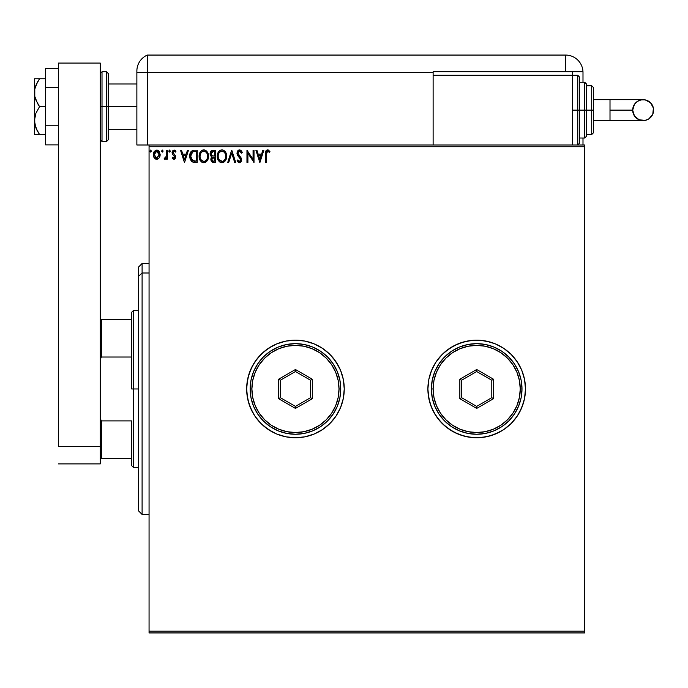 <?xml version="1.0" encoding="UTF-8"?>
<svg xmlns="http://www.w3.org/2000/svg" width="688" height="688" viewBox="0 0 688 688"><rect width="100%" height="100%" fill="white"/><g stroke="black" fill="none" stroke-linecap="round" stroke-linejoin="round"><path stroke-width="1.03" d="M429.991 374.797L431.608 370.29L428.83 379.441L427.893 388.961A48.796 48.796 0 0 0 476.689 437.757A48.796 48.796 0 0 0 525.486 388.961A48.796 48.796 0 0 1 476.689 437.757A48.796 48.796 0 0 1 427.893 388.961L428.83 398.481L431.608 407.631L436.115 416.068L442.186 423.464L449.582 429.536L458.019 434.042L467.169 436.82L476.689 437.757L486.21 436.82L495.36 434.042L503.797 429.536L511.193 423.464L517.256 416.068L521.771 407.631L524.548 398.481L525.486 388.961L524.548 379.441L521.771 370.29L517.256 361.854L511.193 354.458L503.797 348.386L495.36 343.88L486.21 341.102L476.689 340.164L467.169 341.102L458.019 343.88L449.582 348.386L442.186 354.458L436.115 361.854L431.608 370.29L428.83 379.441L427.893 388.961A48.796 48.796 0 0 1 476.689 340.164A48.796 48.796 0 0 1 525.486 388.961A48.796 48.796 0 0 0 476.689 340.164A48.796 48.796 0 0 0 427.893 388.961L428.125 393.742L429.991 403.125L433.655 411.966L436.115 416.068L431.608 407.631M342.142 403.125L340.534 407.631L343.312 398.481L344.249 388.961L344.009 384.179L343.312 379.441L340.534 370.29L336.019 361.854L338.487 365.956L333.173 358.009L329.956 354.458L322.56 348.386L314.124 343.88L304.973 341.102L295.453 340.164L285.933 341.102L276.774 343.88L272.448 345.926L264.493 351.241L257.733 358.009L252.419 365.956L248.755 374.797L246.889 384.179L246.657 388.961A48.796 48.796 0 0 0 295.453 437.757A48.796 48.796 0 0 0 344.249 388.961A48.796 48.796 0 0 1 295.453 437.757A48.796 48.796 0 0 1 246.657 388.961L247.594 398.481L250.372 407.631L254.878 416.068L260.95 423.464L268.346 429.536L276.774 434.042L285.933 436.82L295.453 437.757L304.973 436.82L314.124 434.042L322.56 429.536L329.956 423.464L336.019 416.068L340.534 407.631L343.312 398.481L344.249 388.961L343.312 379.441L340.534 370.29L336.019 361.854L329.956 354.458L322.56 348.386L314.124 343.88L304.973 341.102L295.453 340.164L285.933 341.102L276.774 343.88L268.346 348.386L260.95 354.458L254.878 361.854L250.372 370.29L247.594 379.441L246.657 388.961A48.796 48.796 0 0 1 295.453 340.164A48.796 48.796 0 0 1 344.249 388.961A48.796 48.796 0 0 0 295.453 340.164A48.796 48.796 0 0 0 246.657 388.961L246.889 393.742L248.755 403.125L252.419 411.966L254.878 416.068L260.95 423.464L264.493 426.68L272.448 431.995L276.774 434.042L285.933 436.82L290.671 437.516L295.453 437.757L304.973 436.82L314.124 434.042L322.56 429.536L329.956 423.464L336.019 416.068L329.956 423.464M326.817 426.336L329.922 423.498M149.064 632.934L584.731 632.934L149.064 632.934L149.064 146.733L584.731 146.733L584.731 631.188L149.064 631.188L149.064 632.934M584.731 144.987L149.064 144.987L149.064 631.188L584.731 631.188L584.731 632.934L584.731 146.733L149.064 146.733L149.064 144.987L584.731 144.987L584.731 146.733L584.731 144.987M159.263 157.81L160.175 154.645L159.332 151.627L157.518 150.165L155.213 150.483L153.338 153.854L153.983 157.466L155.273 158.885L156.726 159.289L159.263 157.81L160.175 154.645L156.726 150.061L153.286 154.645L154.198 157.819L156.726 159.289L159.263 157.81M166.427 150.216L167.365 150.216L166.427 150.216L166.212 156.58L164.079 158.98L165.352 159.143L166.427 157.819L166.427 159.134L167.365 159.134L167.365 150.216L167.365 159.134L167.365 150.216L166.427 150.216L166.281 156.271L164.079 158.98L164.793 159.289L166.427 157.819L166.427 159.134L167.365 159.134L166.427 159.134M173.866 159.289L175.234 158.507L175.638 156.597L175.13 155.221L173.221 153.441L173.066 152.091L174.141 151.154L175.431 152.091L175.965 151.265L174.038 150.061L172.542 150.921L172.086 152.186L172.361 154.017L174.7 156.778L174.202 158.077L172.611 157.251L172.06 158.016L173.307 159.169L173.866 159.289L175.655 156.95L175.354 155.574L172.998 152.59L174.141 151.154L175.431 152.091L175.965 151.265L174.038 150.061L172.06 152.633L172.361 154.017L174.718 156.993L173.806 158.188L172.611 157.251L172.06 158.016L173.866 159.289M194.136 150.216L192.305 150.595L190.757 152.048L189.759 157.01L190.309 159.478L191.771 161.525L195.392 162.411L197.232 162.411L197.232 150.216L194.403 150.216C191.144 150.655 189.587 152.641 189.733 156.159L192.485 161.972L197.232 162.411L197.232 150.216L197.232 162.411L195.383 162.411M212.936 150.216L215.378 150.216L211.199 150.835L210.089 154.164L210.803 155.952L211.99 156.795L210.906 158.661L211.259 161.181L212.489 162.265L215.378 162.411L215.378 150.216L215.378 162.411L215.378 150.216L212.936 150.216L210.064 153.682L211.99 156.795L210.846 159.392L213.65 162.411L215.378 162.411L213.65 162.411M228.751 162.411L227.737 162.411L231.641 150.216L227.737 162.411L228.751 162.411L231.718 153.157L234.685 162.411L235.709 162.411L231.796 150.216L235.709 162.411L231.796 150.216L227.737 162.411L228.751 162.411L231.718 153.157L234.685 162.411L235.709 162.411L234.685 162.411M253.072 150.216L253.072 159.289L246.966 150.216L246.966 162.411L247.904 162.411L247.904 153.321L254.01 162.411L254.01 150.216L253.072 150.216L254.01 150.216L253.072 150.216L253.072 159.289L246.966 150.216L246.966 162.411L247.904 162.411L247.904 153.321L254.01 162.411L254.01 150.216L253.812 162.411M266.359 154.301L267.211 151.265L269.481 152.246L269.963 151.308L267.658 149.907L266.394 150.345L265.663 151.472L265.422 162.411L266.359 162.411L266.359 154.301L267.666 151.154L269.481 152.246L269.963 151.308L267.658 149.907L265.422 154.181L265.422 162.411L266.359 162.411L266.359 154.301M262.842 150.216L263.857 150.216L259.952 162.411L263.857 150.216L262.842 150.216L261.586 154.129L258.155 154.129L256.908 150.216L255.884 150.216L259.797 162.411L263.857 150.216L262.842 150.216L261.586 154.129L258.155 154.129L256.908 150.216L255.884 150.216L259.797 162.411L255.884 150.216L256.908 150.216M239.536 149.907L237.609 151.016L236.956 153.2L237.566 155.376L240.68 159.504L239.759 161.448L237.85 159.908L237.119 160.665L238.022 162.041L239.476 162.729L241.127 161.775L241.626 159.392L238.203 154.422L238.005 152.487L239.605 151.154L241.514 153.183L242.279 152.573L241.015 150.5L239.536 149.907L236.956 153.2L240.714 159.934L239.484 161.474L237.85 159.908L237.119 160.665L239.476 162.729L241.651 159.883L241.17 158.025L237.902 153.218L239.605 151.154L241.514 153.183L242.279 152.573L239.536 149.907M226.636 156.262L225.501 152.091L223.015 150.053L220.848 150.061L219.033 151.257L217.864 153.106L217.511 158.515L219.902 162.127L223.084 162.557L225.544 160.467L226.636 156.262C226.679 152.788 225.114 150.672 221.932 149.907C218.75 150.698 217.193 152.839 217.253 156.322C217.193 159.84 218.775 161.972 222.009 162.729C225.165 161.895 226.705 159.745 226.636 156.262M208.498 156.262L207.363 152.091L204.869 150.053L202.702 150.061L200.896 151.257L199.718 153.106L199.374 158.515L201.765 162.127L204.947 162.557L207.406 160.467L208.498 156.262C208.541 152.788 206.968 150.672 203.794 149.907C200.612 150.698 199.056 152.839 199.116 156.322C199.056 159.84 200.638 161.972 203.863 162.729C207.019 161.895 208.567 159.745 208.498 156.262M187.454 150.216L188.478 150.216L184.565 162.411L188.478 150.216L187.454 150.216L186.207 154.129L182.776 154.129L181.52 150.216L180.505 150.216L184.41 162.411L188.478 150.216L187.454 150.216L186.207 154.129L182.776 154.129L181.52 150.216L180.505 150.216L184.41 162.411L180.505 150.216L181.52 150.216M170.34 151.076L169.214 150.156L168.964 151.747L169.73 152.065L170.289 151.429L169.558 150.061L168.775 151.076L169.558 152.091L170.34 151.076L169.463 150.07M163.142 151.076L162.359 150.061L161.577 151.076L162.359 152.091L163.142 151.076L162.359 152.091L163.142 151.076L162.359 152.091L161.577 151.076L162.359 152.091L161.577 151.076L162.359 150.061L161.577 151.076L162.359 150.061L163.142 151.076M151.412 151.076L150.629 150.061L149.846 151.076L150.629 152.091L151.412 151.076L150.629 152.091L151.412 151.076L150.629 152.091L149.846 151.076L150.629 152.091L149.846 151.076L150.629 150.061L149.846 151.076L150.629 150.061L151.412 151.076M340.534 407.631L336.019 416.068L340.534 407.631M521.771 407.631L517.256 416.068L519.724 411.966L523.379 403.125L521.771 407.631M503.797 429.536L499.686 431.995L503.797 429.536L511.193 423.464L503.797 429.536L495.36 434.042L486.21 436.82L476.689 437.757L467.169 436.82L458.019 434.042L462.525 435.65L453.684 431.995L445.729 426.68L438.97 419.912L433.655 411.966M431.608 370.29L436.115 361.854L431.608 370.29M449.582 348.386L453.684 345.926L445.729 351.241L442.186 354.458L449.582 348.386L458.019 343.88L467.169 341.102L476.689 340.164L486.21 341.102L495.36 343.88L490.854 342.271L495.36 343.88L503.797 348.386L511.193 354.458L517.256 361.854L521.771 370.29L517.256 361.854L519.724 365.956M340.534 370.29L338.487 365.956M523.379 403.125L524.548 398.481L525.486 388.961L524.548 379.441L521.771 370.29M490.854 342.271L481.471 340.405L471.908 340.405L462.525 342.271L453.684 345.926M442.186 354.458L436.115 361.854M462.525 435.65L471.908 437.516L481.471 437.516L490.854 435.65L499.686 431.995M511.193 423.464L517.256 416.068M266.359 162.411L265.422 162.411M265.43 153.476L265.448 153.02M265.456 152.942L265.602 151.687L266.961 150.018M268.346 150.027L267.486 149.915M269.73 151.05L269.481 152.246L267.434 151.179L268.793 151.67M266.6 151.971L266.462 152.418M266.394 150.345L265.903 150.939M259.875 159.47L258.559 155.376L261.182 155.376L259.875 159.47L258.559 155.376L261.182 155.376L259.875 159.47M247.904 162.411L246.966 162.411L247.181 150.216M239.794 149.915L241.015 150.5M241.299 150.792L240.516 150.147M241.505 151.068L241.849 151.635M241.866 151.67L242.081 152.1M242.279 152.573L241.514 153.183M240.533 151.575L239.286 151.188M238.676 151.48L239.235 151.197M237.928 152.848L238.598 155.032M238.074 154.138L238.538 154.946M239.329 155.909L239.759 156.365M241.626 160.39L241.531 160.863M241.522 160.889L239.261 162.712M238.667 162.531L237.859 161.843M237.119 160.665L237.85 159.908L238.22 160.562M238.478 160.923L238.917 161.319M239.192 161.439L239.759 161.448L239.192 161.439M240.645 160.476L240.009 158.188M237.308 154.86L236.956 153.2M237.369 151.42L237.988 150.569M238.444 150.208L238.96 149.984M237.609 151.016L237.326 151.523M238.143 160.433L237.85 159.908M237.652 161.577L238.022 162.041M226.619 156.812L226.576 157.363M225.277 160.863L226.197 159.048M226.094 159.341L225.853 159.891M224.589 161.654L223.566 162.359M223.204 162.514L224.89 161.345M222.009 162.729L221.45 162.695M217.864 159.564L220.246 162.316M219.902 162.127L218.388 160.545M217.477 158.386L217.313 157.44M217.313 155.23L217.399 154.645M217.666 153.605L217.855 153.114M218.38 152.117L219.549 150.758M220.857 150.061L221.932 149.907M222.491 149.941L224.83 151.231M224.013 150.526L225.182 151.644M219.033 151.257L218.371 152.125M221.742 151.162L221.966 151.154C224.503 151.79 225.741 153.493 225.698 156.271L225.655 155.411L225.698 156.271C225.759 159.066 224.512 160.803 221.966 161.474C219.403 160.829 218.148 159.109 218.191 156.322L218.208 156.761L218.191 156.322C218.13 153.51 219.386 151.781 221.966 151.154L223.29 151.472L221.966 151.154M223.798 151.79L224.864 153.02M224.804 152.925L225.561 154.809M225.217 158.859L224.469 160.149M218.242 157.199L218.208 156.761M219.085 159.693L222.405 161.439L219.756 160.51L218.397 158.068M218.681 153.716L218.887 153.261M218.397 154.559L218.672 153.725M222.577 161.405L223.075 161.241M223.239 161.164L222.405 161.439M224.821 159.65L223.617 160.932M225.647 157.156L225.492 158.025M212.171 162.136L211.259 161.181M211.053 160.708L210.846 159.392L212.214 162.153M211.104 157.956L211.68 157.062M211.99 156.795L211.147 156.305M210.795 155.944L210.175 154.654M210.666 151.463L211.199 150.835M210.175 154.645L210.528 155.557M211.379 155.041L211.156 152.77L211.001 153.682L213.366 151.463L214.441 151.463L214.441 156.004L212.472 155.858L213.968 156.004L212.472 155.858L211.053 154.224M213.117 161.147L211.784 159.367L214.441 157.251L214.441 161.164L212.669 161.026M211.784 159.367L212.007 158.274L211.784 159.367M213.959 157.251L213.091 157.337L214.441 157.251L214.441 161.164L213.469 161.164M212.085 151.661L212.661 151.515M212.188 160.691L211.87 160.063M212.007 158.274L212.343 157.758M208.481 156.83L208.43 157.354M207.948 159.341L207.716 159.891M207.699 159.917L207.14 160.872M206.443 161.654L205.42 162.359M203.863 162.729L203.313 162.695M200.242 160.536L202.109 162.316M202.152 162.342L200.251 160.545M199.339 158.395L199.176 157.44M199.133 155.772L199.262 154.645M199.529 153.605L199.718 153.106M200.234 152.117L201.412 150.758M202.711 150.061L203.227 149.941M203.794 149.907L203.244 149.941M204.345 149.941L204.861 150.053M205.858 150.517L206.692 151.231M205.875 150.526L207.045 151.644M205.351 162.394L206.753 161.345M200.896 151.257L200.225 152.125M200.26 154.559L200.053 156.322C199.993 153.51 201.249 151.781 203.82 151.154L203.381 151.188L203.82 151.154C206.357 151.79 207.604 153.493 207.561 156.271C207.613 159.066 206.366 160.803 203.82 161.474L200.948 159.693L203.82 161.474C201.266 160.829 200.01 159.109 200.053 156.322L200.535 153.725L201.653 152.057L200.741 153.261M204.044 151.162L204.689 151.283M200.053 156.322L200.062 156.761L200.053 156.322M200.105 157.199L200.062 156.761M207.561 156.271L207.509 155.411L207.561 156.271M207.415 154.809L207.509 155.393M206.142 152.246L206.718 153.02M205.652 151.79L206.133 152.237M203.82 161.474L204.259 161.439L203.82 161.474M204.431 161.405L204.938 161.241M205.101 161.164L204.259 161.439M207.079 158.859L205.48 160.932M207.509 157.156L207.355 158.025M193.913 162.342L193.483 162.273M192.029 161.723L191.556 161.345M191.771 161.525L191.058 160.794M190.309 159.478L190.026 158.644M189.742 155.617L189.854 154.551M190.103 153.501L190.327 152.891M190.499 152.512L191.015 151.67M193.328 150.294L193.861 150.233M191.066 151.601L190.757 152.048M192.674 160.674L190.671 156.167L192.778 151.781L196.295 151.463L196.295 161.164L192.253 160.39M190.98 153.992L190.834 154.533M191.539 152.839L192.107 152.203M192.924 151.721L193.388 151.601M194.996 161.147L194.317 161.104M190.671 156.167L190.8 154.705L190.671 156.167M190.774 157.535L190.696 156.855M191.462 159.47L190.929 158.206M191.23 153.364L190.8 154.705M184.496 159.47L183.18 155.376L185.803 155.376L184.496 159.47L183.18 155.376L185.803 155.376L184.496 159.47M172.06 158.016L172.843 157.586M172.834 157.578L174.012 158.163L174.718 156.993L173.213 154.998M174.7 157.199L173.557 155.264M174.718 156.993L174.494 156.185M172.086 152.186L172.765 154.576M173.178 150.294L174.331 150.079M175.165 150.405L175.603 150.784M175.965 151.265L175.311 151.919M175.431 152.091L174.141 151.154M173.066 152.074L173.324 151.592M173.058 152.117L173.273 153.527L174.855 154.903M172.998 152.59L175.586 156.245M175.423 155.737L175.655 156.95M174.649 159.074L174.081 159.272M174.485 157.776L174.012 158.163M169.257 152.022L168.775 151.076L169.558 150.061L168.775 151.076L169.644 152.082M164.793 159.289L164.079 158.98L164.793 159.289L164.079 158.98L164.527 158.034L165.206 158.137M164.527 158.034L165.507 157.948M166.126 156.881L166.341 155.815M166.341 155.789L166.281 156.271M166.367 155.505L166.41 154.654M166.427 153.82L166.427 153.209M158.395 158.739L157.44 159.195M155.97 159.186L155.35 158.928M153.794 157.096L153.527 156.382M153.501 156.314L153.286 154.645M153.338 153.863L153.794 152.237M153.983 151.867L153.484 153.071M156.924 150.07L158.954 151.111M158.489 150.655L158.945 151.093M159.341 151.627L159.685 152.272M160.123 155.488L159.504 157.406M159.668 157.088L159.96 156.305M159.229 154.645L159.091 153.467L159.229 154.645L156.726 158.188L154.232 154.645L156.726 151.154L159.22 154.938M156.142 158.094L154.783 156.864M154.37 155.832L154.258 155.239M156.58 158.188L157.036 158.171L156.58 158.188M155.17 151.885L155.608 151.498M154.37 153.467L154.817 152.366M157.311 151.24L158.386 151.996M157.475 158.042L157.027 158.171M213.366 151.463L214.441 151.463L214.441 156.004L213.968 156.004M207.071 153.699L207.355 154.533M200.948 159.693L200.26 158.068M195.289 151.463L196.295 151.463L196.295 161.164L195.684 161.164M192.382 160.485L191.651 159.754M158.644 152.366L159.091 153.467M159.1 155.832L158.954 156.288M142.098 272.998L142.098 263.487L142.098 272.998L149.064 272.998L142.098 272.998L142.098 514.435L142.098 272.998L138.615 276.215L142.098 272.998M138.615 266.978L138.615 276.215L138.615 266.978L142.098 263.487L149.064 263.487M138.615 510.943L138.615 276.215L138.615 510.943L142.098 514.435L149.064 514.435M131.64 319.258L131.64 388.961L133.386 388.961L133.386 310.537L133.386 388.961L138.615 388.961L133.386 388.961L133.386 467.384L133.386 388.961L131.64 388.961L131.64 312.283L131.64 319.258L100.276 319.258L101.317 319.258L101.317 357.02L131.64 357.02L101.317 357.02L101.317 319.258L131.64 319.258M131.64 420.901L131.64 465.638L131.64 420.901L101.317 420.901L100.276 418.304L101.317 420.901L101.317 458.664L131.64 458.664L101.317 458.664L101.317 420.901L131.64 420.901M100.276 359.618L101.317 357.02L100.276 359.618M100.276 458.664L101.317 458.664L100.276 458.664M106.545 141.504L102.013 141.504L102.013 106.649L102.013 141.504L102.013 106.649L100.276 106.649L106.545 106.649L106.545 141.504L106.545 106.649L106.545 141.504L108.291 139.759L108.291 106.649L136.869 106.649L108.291 106.649L108.291 73.539L108.291 106.649L108.291 73.539L106.545 71.793L102.013 71.793L102.013 106.649L102.013 71.793L102.013 106.649L106.545 106.649L106.545 71.793L106.545 106.649L108.291 106.649L108.291 139.759L108.291 106.649L106.545 106.649L106.545 71.793M100.276 63.081L100.276 463.893L58.446 463.893L100.276 463.893L100.276 446.469L58.446 446.469L58.446 63.081L58.446 446.469L100.276 446.469L100.276 63.081L58.446 63.081L100.276 63.081M58.446 125.766L45.554 125.766L45.554 87.531L58.446 87.531L45.554 87.531L45.554 68.413L58.446 68.413L45.554 68.413L45.554 125.766L58.446 125.766M45.554 144.884L58.446 144.884L45.554 144.884L45.554 125.766L45.554 144.884M34.787 134.53L35.871 134.53L34.4 134.53L34.4 120.589L34.4 134.53L45.554 134.53L39.543 134.53L35.871 127.856L34.4 120.589L35.871 113.322L39.543 106.649L45.554 106.649L39.543 106.649L37.505 103.389L34.787 96.415L34.787 89.027L35.871 85.441L39.543 78.767L45.554 78.767L34.787 78.767M34.4 92.708L34.787 124.27L34.4 78.767L34.4 92.708L34.787 89.027L37.505 82.035L35.871 85.441M35.871 127.856L37.505 131.262L34.787 124.279M38.287 134.53L35.879 134.53L39.543 134.53L37.505 131.262L39.543 134.53M36.421 129.146L37.505 131.262M39.543 78.767L37.505 82.035L39.543 78.767L35.879 78.767M37.006 78.767L37.496 78.767M34.4 120.589L35.871 113.322L39.543 106.649L35.879 99.992L34.787 96.415M136.869 71.148L136.869 72.489L147.327 72.489L147.327 144.987L149.064 144.987L136.869 144.987L136.869 72.489L136.869 144.987L147.327 144.987L147.327 55.066A17.424 17.424 0 0 0 136.869 71.036A17.424 17.424 0 0 1 147.327 55.066L147.327 72.489L147.327 55.066L147.327 72.489L136.869 72.489L136.869 71.466M136.972 69.101L136.903 69.866M147.327 144.987L147.327 72.489L433.122 72.489L433.122 75.284L433.122 71.793L565.562 71.793L565.562 55.066L147.327 55.066L565.562 55.066A17.424 17.424 0 0 1 582.994 72.489L582.994 82.25L582.994 72.489A17.424 17.424 0 0 0 565.562 55.066L565.562 71.793L582.977 71.793L433.122 71.793L433.122 72.489L147.327 72.489L147.327 144.987M136.903 70.004L136.869 71.036M137.376 66.848L137.075 68.344M582.994 138.021L582.994 144.987L582.994 138.021M572.536 75.284L572.536 71.793L572.536 75.284L433.122 75.284L433.122 144.987L433.122 75.284L572.536 75.284L572.536 144.987L572.536 75.284L577.765 75.284L579.502 77.022L579.502 143.242L579.502 110.132L577.765 110.132L577.765 144.987L577.765 110.132L572.536 110.132L577.765 110.132L577.765 75.284M610.007 99.683L643.142 99.683C649.498 100.302 652.981 103.785 653.6 110.132A10.458 10.458 90 0 1 643.142 120.589A10.458 10.458 90 0 1 632.685 110.132L610.007 110.132L610.007 120.589L593.443 120.589L610.007 120.589L610.007 99.683L593.443 99.683L610.007 99.683L610.007 110.132L632.685 110.132L634.448 104.327L637.337 101.437L641.104 99.88L645.181 99.88L650.538 102.744L653.402 108.093L652.8 114.139L648.956 118.826L645.181 120.391L639.143 119.798L634.448 115.945L632.685 110.132A10.458 10.458 90 0 1 643.142 99.683A10.458 10.458 90 0 1 653.6 110.132C652.981 116.487 649.498 119.97 643.142 120.589L610.007 120.589M579.502 138.021L584.731 138.021L584.731 110.132L584.731 138.021L584.731 110.132L579.502 110.132L579.502 143.242L577.765 144.987L577.765 75.284L577.765 110.132L584.731 110.132L584.731 82.25L586.477 83.996L586.477 136.276L586.477 110.132L584.731 110.132L584.731 82.25L584.731 110.132L586.477 110.132L586.477 135.768M591.706 110.132L591.706 134.53L591.706 110.132L586.477 110.132L591.706 110.132L591.706 85.733L591.706 110.132L593.443 110.132L591.706 110.132M593.443 132.793L593.443 110.132L593.443 132.793L591.706 134.53L586.477 134.53M593.443 87.479L593.443 110.132L593.443 87.479L591.706 85.733L586.477 85.733M586.477 110.132L586.477 83.996L586.477 110.132M579.502 110.132L579.502 77.022L579.502 110.132M250.14 388.961L251.885 388.961A43.568 43.568 0 0 1 295.453 345.393A43.568 43.568 0 0 1 339.021 388.961L340.758 388.961A45.313 45.313 0 0 0 295.453 343.647A45.313 45.313 0 0 0 250.14 388.961A45.313 45.313 0 0 1 295.453 343.647A45.313 45.313 0 0 1 340.758 388.961A45.313 45.313 0 0 1 295.453 434.266A45.313 45.313 0 0 1 250.14 388.961L251.008 397.802L253.588 406.298L257.776 414.133L263.409 420.996L270.281 426.637L278.115 430.817L286.612 433.397L295.453 434.266L304.294 433.397L312.791 430.817L320.625 426.637L327.488 420.996L333.121 414.133L337.309 406.298L339.889 397.802L340.758 388.961L339.889 380.12L337.309 371.623L333.121 363.789L327.488 356.926L320.625 351.284L312.791 347.105L304.294 344.525L295.453 343.647L286.612 344.525L278.115 347.105L270.281 351.284L263.409 356.926L257.776 363.789L253.588 371.623L251.008 380.12L250.14 388.961A45.313 45.313 0 0 0 295.453 434.266A45.313 45.313 0 0 0 340.758 388.961L339.021 388.961L338.178 380.464L335.701 372.285L331.676 364.76L326.258 358.156L319.653 352.738L312.12 348.713L303.95 346.227L295.453 345.393L286.948 346.227L278.778 348.713L271.244 352.738L264.648 358.156L259.23 364.76L255.196 372.285L252.72 380.464L251.885 388.961L252.72 397.458L255.196 405.636L259.23 413.161L264.648 419.766L271.244 425.184L278.778 429.209L286.948 431.694L295.453 432.528L303.95 431.694L312.12 429.209L319.653 425.184L326.258 419.766L331.676 413.161L335.701 405.636L338.178 397.458L339.021 388.961A43.568 43.568 0 0 1 295.453 432.528A43.568 43.568 0 0 1 251.885 388.961L250.14 388.961M278.606 398.687L278.606 379.234L295.453 369.508L312.3 379.234L312.3 398.687L295.453 408.414L278.606 398.687L295.453 408.414L312.3 398.687L310.555 397.681L295.453 406.402L280.351 397.681L280.351 380.24L295.453 371.52L310.555 380.24L310.555 397.681L295.453 406.402L295.453 408.414L295.453 406.402L280.351 397.681L278.606 398.687L280.351 397.681L280.351 380.24L278.606 379.234L278.606 398.687M310.555 397.681L312.3 398.687L312.3 379.234L310.555 380.24L310.555 397.681M310.555 380.24L312.3 379.234L295.453 369.508L295.453 371.52L310.555 380.24M295.453 371.52L295.453 369.508L278.606 379.234L280.351 380.24L295.453 371.52M431.376 388.961L433.122 388.961A43.568 43.568 0 0 1 476.689 345.393A43.568 43.568 0 0 1 520.257 388.961L521.994 388.961A45.313 45.313 0 0 0 476.689 343.647A45.313 45.313 0 0 0 431.376 388.961A45.313 45.313 0 0 1 476.689 343.647A45.313 45.313 0 0 1 521.994 388.961A45.313 45.313 0 0 1 476.689 434.266A45.313 45.313 0 0 1 431.376 388.961L432.253 397.802L434.825 406.298L439.013 414.133L444.646 420.996L451.517 426.637L459.352 430.817L467.849 433.397L476.689 434.266L485.53 433.397L494.027 430.817L501.862 426.637L508.724 420.996L514.357 414.133L518.546 406.298L521.126 397.802L521.994 388.961L521.126 380.12L518.546 371.623L514.357 363.789L508.724 356.926L501.862 351.284L494.027 347.105L485.53 344.525L476.689 343.647L467.849 344.525L459.352 347.105L451.517 351.284L444.646 356.926L439.013 363.789L434.825 371.623L432.253 380.12L431.376 388.961A45.313 45.313 0 0 0 476.689 434.266A45.313 45.313 0 0 0 521.994 388.961L520.257 388.961L519.414 380.464L516.937 372.285L512.913 364.76L507.495 358.156L500.89 352.738L493.356 348.713L485.186 346.227L476.689 345.393L468.184 346.227L460.014 348.713L452.48 352.738L445.884 358.156L440.466 364.76L436.441 372.285L433.956 380.464L433.122 388.961L433.956 397.458L436.441 405.636L440.466 413.161L445.884 419.766L452.48 425.184L460.014 429.209L468.184 431.694L476.689 432.528L485.186 431.694L493.356 429.209L500.89 425.184L507.495 419.766L512.913 413.161L516.937 405.636L519.414 397.458L520.257 388.961A43.568 43.568 0 0 1 476.689 432.528A43.568 43.568 0 0 1 433.122 388.961L431.376 388.961M459.842 398.687L459.842 379.234L476.689 369.508L493.537 379.234L493.537 398.687L476.689 408.414L459.842 398.687L476.689 408.414L493.537 398.687L491.791 397.681L476.689 406.402L461.588 397.681L461.588 380.24L476.689 371.52L491.791 380.24L491.791 397.681L476.689 406.402L476.689 408.414L476.689 406.402L461.588 397.681L459.842 398.687L461.588 397.681L461.588 380.24L459.842 379.234L459.842 398.687M491.791 397.681L493.537 398.687L493.537 379.234L491.791 380.24L491.791 397.681M491.791 380.24L493.537 379.234L476.689 369.508L476.689 371.52L491.791 380.24M476.689 371.52L476.689 369.508L459.842 379.234L461.588 380.24L476.689 371.52M131.64 312.283L133.386 310.537L138.615 310.537M138.615 467.384L133.386 467.384L131.64 465.638M136.869 83.996L108.291 83.996M136.869 129.301L108.291 129.301M102.013 71.793L100.276 73.539M102.013 141.504L100.276 139.759M643.142 99.683C636.796 100.302 633.313 103.785 632.685 110.132C633.313 116.487 636.796 119.97 643.142 120.589M584.731 138.021L586.477 136.276M579.502 82.25L584.731 82.25"/></g></svg>
